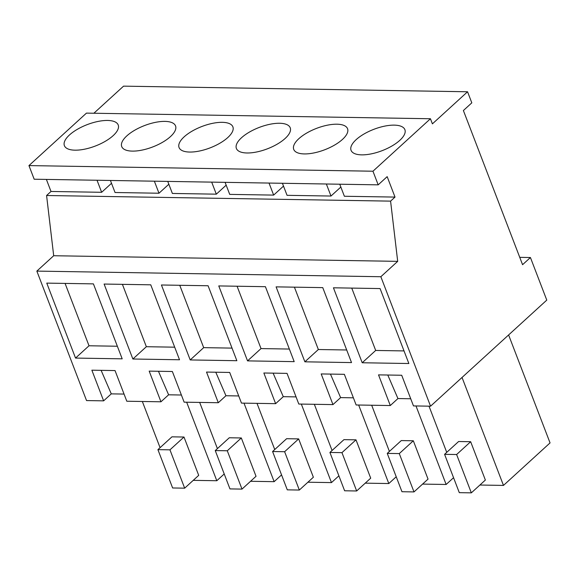 <?xml version="1.0" encoding="UTF-8"?>
<svg xmlns="http://www.w3.org/2000/svg" width="579" height="579" viewBox="0 0 579 579"><rect width="100%" height="100%" fill="white"/><g stroke="black" fill="none" stroke-linecap="round" stroke-linejoin="round"><path stroke-width="0.87" d="M339.757 184.216L344.375 196.259L395.016 197.084L387.17 176.646L378.181 184.846L372.956 171.218L430.443 118.746L432.404 123.855L467.557 91.772L471.813 102.838L463.388 110.531L522.569 264.697L530.429 257.525L546.779 300.11L430.552 406.197L380.852 276.726L397.693 261.353L390.586 201.13L395.016 197.084M340.843 187.046L330.985 196.042L326.361 183.999M282.422 183.282L287.046 195.326L330.985 196.042M283.507 186.105L273.65 195.101L269.025 183.058M225.086 182.342L229.711 194.385L273.65 195.101M226.172 185.171L216.314 194.168L211.697 182.124M167.751 181.408L172.376 193.451L216.314 194.168M168.836 184.238L158.986 193.227L154.361 181.184M110.423 180.467L115.04 192.51L158.986 193.227M111.508 183.297L101.651 192.293L97.026 180.25M430.552 406.197L413.471 405.915L401.703 375.25L378.528 374.874L390.297 405.539L356.136 404.982L344.367 374.316L321.193 373.94L332.961 404.598L315.881 404.323L298.8 404.041L287.032 373.375L263.858 372.999L275.626 403.664L241.472 403.107L229.697 372.442L206.522 372.065L218.297 402.723L184.136 402.166L172.361 371.501L149.187 371.125L160.962 401.79L126.801 401.233L115.033 370.567L91.858 370.191L103.627 400.849L86.546 400.574L36.846 271.102L53.695 255.73L46.581 195.507L51.01 191.468L101.651 192.293M46.581 195.507L390.586 201.13M430.443 118.746L86.445 113.122L28.95 165.594L34.183 179.222L378.181 184.846M51.01 191.468L46.392 179.425M93.87 113.245L123.559 86.148L467.557 91.772M53.695 255.73L397.693 261.353M519.747 257.351L530.429 257.525M28.95 165.594L372.956 171.218M402.723 127.127A28.827 11.45 159 0 1 404.887 129.667A28.827 11.45 159 0 1 385.773 149.15A28.827 11.45 159 0 1 353.226 152.87A28.827 11.45 159 0 1 351.062 150.33A28.827 11.45 159 0 1 370.176 130.847A28.827 11.45 159 0 1 402.723 127.127M295.891 151.937A28.827 11.45 159 0 1 293.727 149.396A28.827 11.45 159 0 1 312.841 129.913A28.827 11.45 159 0 1 345.395 126.193A28.827 11.45 159 0 1 347.559 128.733A28.827 11.45 159 0 1 328.438 148.217A28.827 11.45 159 0 1 295.891 151.937M173.389 123.378A28.827 11.45 159 0 1 175.553 125.918A28.827 11.45 159 0 1 156.439 145.401A28.827 11.45 159 0 1 123.892 149.121A28.827 11.45 159 0 1 121.728 146.581A28.827 11.45 159 0 1 140.842 127.098A28.827 11.45 159 0 1 173.389 123.378M230.724 124.319A28.827 11.45 159 0 1 232.888 126.859A28.827 11.45 159 0 1 213.774 146.342A28.827 11.45 159 0 1 181.22 150.062A28.827 11.45 159 0 1 179.056 147.522A28.827 11.45 159 0 1 198.177 128.039A28.827 11.45 159 0 1 230.724 124.319M238.555 150.996A28.827 11.45 159 0 1 236.391 148.456A28.827 11.45 159 0 1 255.513 128.972A28.827 11.45 159 0 1 288.06 125.252A28.827 11.45 159 0 1 290.224 127.793A28.827 11.45 159 0 1 271.102 147.276A28.827 11.45 159 0 1 238.555 150.996M66.556 148.188A28.827 11.45 159 0 1 64.392 145.647A28.827 11.45 159 0 1 83.506 126.164A28.827 11.45 159 0 1 116.053 122.444A28.827 11.45 159 0 1 118.217 124.984A28.827 11.45 159 0 1 99.103 144.468A28.827 11.45 159 0 1 66.556 148.188M36.846 271.102L380.852 276.726M362.208 362.758L333.439 287.799L380.085 288.566L408.861 363.518L362.208 362.758L375.684 350.454L404.026 350.917M190.209 359.943L161.432 284.991L208.085 285.751L236.862 360.71L190.209 359.943L203.685 347.646L232.02 348.109M247.544 360.883L294.19 361.643L265.421 286.692L218.768 285.925L247.544 360.883L261.02 348.587L289.355 349.05M304.88 361.817L276.103 286.866L322.756 287.625L351.525 362.584L304.88 361.817L318.349 349.521L346.691 349.984M132.873 359.009L179.526 359.769L150.75 284.817L104.104 284.05L132.873 359.009L146.349 346.712L174.692 347.176M75.538 358.075L46.769 283.117L93.414 283.876L122.191 358.835L75.538 358.075L89.014 345.772L117.356 346.235M410.721 398.765L397.947 398.555L387.785 375.026M390.297 405.539L397.947 398.555M353.393 397.824L340.611 397.614L330.45 374.085M332.961 404.598L340.611 397.614M296.057 396.89L283.283 396.68L273.114 373.151M275.626 403.664L283.283 396.68M238.722 395.949L225.948 395.739L215.779 372.217M218.297 402.723L225.948 395.739M181.386 395.016L168.612 394.806L158.451 371.277M160.962 401.79L168.612 394.806M124.058 394.075L111.277 393.865L101.115 370.343M103.627 400.849L111.277 393.865M351.75 288.103L375.684 350.454M179.751 285.288L203.685 347.646M237.079 286.229L261.02 348.587M294.414 287.162L318.349 349.521M122.415 284.354L146.349 346.712M65.08 283.413L89.014 345.772M446.742 452.358L429.01 406.169M462.035 377.457L503.477 485.419L479.904 485.028M470.655 441.712L458.619 441.516L444.585 454.327L456.621 454.522L470.655 441.712L485.368 480.042L471.335 492.852L456.621 454.522M503.477 485.419L550.05 442.906L508.608 334.952M274.743 449.543L257.011 403.36M301.333 404.084L331.47 482.604L307.905 482.22M298.655 438.904L286.619 438.701L272.579 451.519L284.622 451.714L298.655 438.904L313.369 477.234L299.336 490.044L284.622 451.714M331.47 482.604L338.889 475.837M281.553 474.896L274.142 481.67L243.998 403.143M217.407 448.609L199.675 402.419M274.142 481.67L250.569 481.287M241.32 437.963L229.284 437.767L215.25 450.578L227.286 450.773L241.32 437.963L256.034 476.293L242 489.103L227.286 450.773M389.406 451.417L371.682 405.235M415.997 405.959L446.141 484.478L422.569 484.095M413.326 440.778L401.283 440.576L387.25 453.393L399.286 453.589L413.326 440.778L428.04 479.108L413.999 491.918L399.286 453.589M446.141 484.478L453.56 477.711M160.072 447.668L142.34 401.486M186.662 402.21L216.807 480.729L193.234 480.346M183.992 437.029L171.949 436.834L157.915 449.644L169.951 449.84L183.992 437.029L198.706 475.359L184.665 488.169L169.951 449.84M216.807 480.729L224.225 473.962M332.071 450.484L314.346 404.294M358.662 405.018L388.806 483.545L365.24 483.154M355.991 439.837L343.955 439.642L329.914 452.452L341.95 452.648L355.991 439.837L370.705 478.167L356.664 490.978L341.95 452.648M388.806 483.545L396.224 476.77M444.585 454.327L459.299 492.657L471.335 492.852M272.579 451.519L287.293 489.848L299.336 490.044M215.25 450.578L229.957 488.908L242 489.103M387.25 453.393L401.964 491.723L413.999 491.918M157.915 449.644L172.629 487.974L184.665 488.169M329.914 452.452L344.628 490.782L356.664 490.978"/></g></svg>
